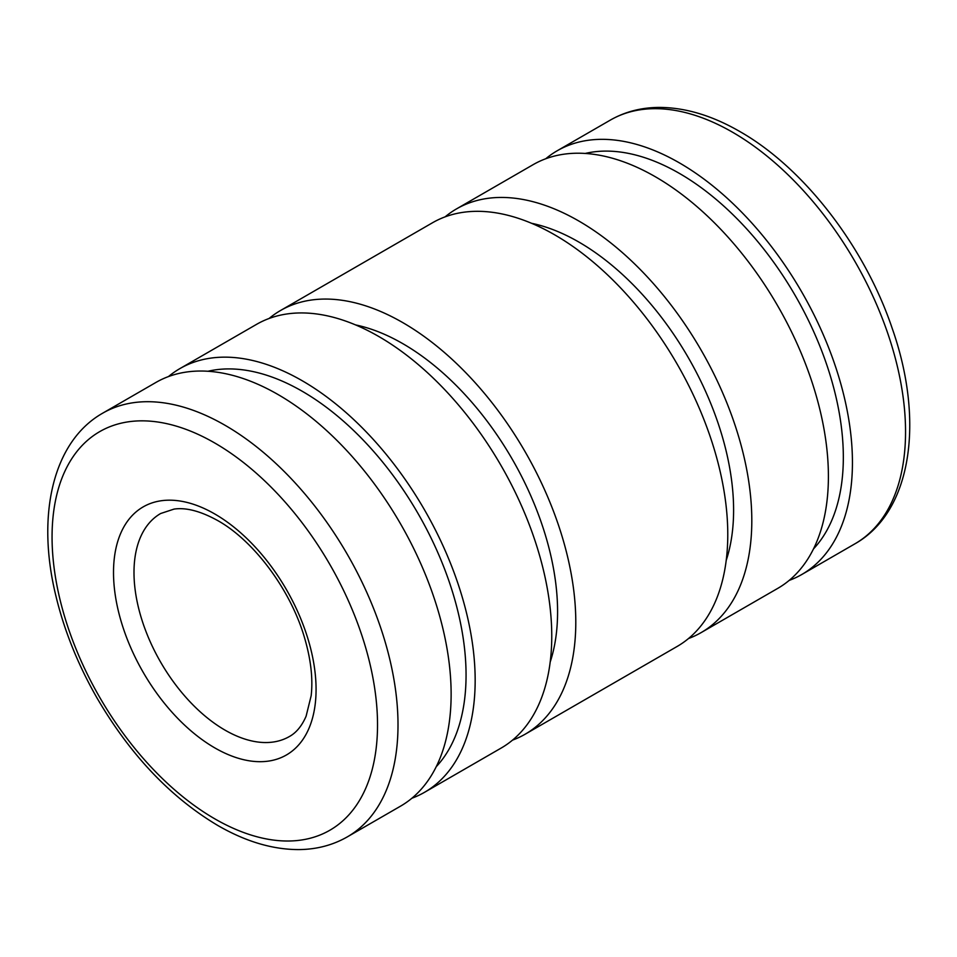 <?xml version="1.0" encoding="UTF-8"?>
<svg xmlns="http://www.w3.org/2000/svg" width="957" height="957" viewBox="0 0 957 957"><rect width="100%" height="100%" fill="white"/><g stroke="black" fill="none" stroke-linecap="round" stroke-linejoin="round"><path stroke-width="1.44" d="M545.717 158.766A244.621 141.229 60 0 1 557.141 150.799A244.621 141.229 60 0 1 745.659 216.342A244.621 141.229 60 0 1 852.436 462.518A244.621 141.229 60 0 1 801.775 574.511A244.621 141.229 60 0 1 789.154 580.42M585.182 153.455A231.75 133.801 60 0 1 754.977 238.317A231.75 133.801 60 0 1 843.332 457.267A231.75 133.801 60 0 1 813.498 548.899M445.089 216.868A244.621 141.229 60 0 1 456.513 208.901A244.621 141.229 60 0 1 645.018 274.444A244.621 141.229 60 0 1 751.807 520.62A244.621 141.229 60 0 1 701.134 632.601A244.621 141.229 60 0 1 688.526 638.522M456.513 208.901L533.109 164.676A244.621 141.229 60 0 1 721.614 230.218A244.621 141.229 60 0 1 828.403 476.395A244.621 141.229 60 0 1 777.73 588.388L701.134 632.601M531.566 223.292A218.878 126.372 60 0 1 733.6 510.105A218.878 126.372 60 0 1 726.207 560.419M269.084 318.478A244.621 141.229 60 0 1 280.509 310.523A244.621 141.229 60 0 1 469.014 376.053A244.621 141.229 60 0 1 575.791 622.241A244.621 141.229 60 0 1 525.13 734.222A244.621 141.229 60 0 1 512.521 740.132M280.509 310.523L432.48 222.778A244.621 141.229 60 0 1 620.985 288.32A244.621 141.229 60 0 1 727.775 534.496A244.621 141.229 60 0 1 677.101 646.477L525.13 734.222M355.561 324.913A218.878 126.372 60 0 1 557.584 611.726A218.878 126.372 60 0 1 550.191 662.029M168.456 376.58A244.621 141.229 60 0 1 179.88 368.612A244.621 141.229 60 0 1 368.385 434.155A244.621 141.229 60 0 1 475.162 680.331A244.621 141.229 60 0 1 424.501 792.324A244.621 141.229 60 0 1 411.893 798.234M179.88 368.612L256.476 324.399A244.621 141.229 60 0 1 444.981 389.93A244.621 141.229 60 0 1 551.758 636.118A244.621 141.229 60 0 1 501.097 748.099L424.501 792.324M207.92 371.268A231.75 133.801 60 0 1 377.704 456.13A231.75 133.801 60 0 1 466.059 675.08A231.75 133.801 60 0 1 436.225 766.713M102.722 413.161L155.847 382.489A244.621 141.229 60 0 1 344.353 448.032A244.621 141.229 60 0 1 451.13 694.208A244.621 141.229 60 0 1 400.469 806.201L347.343 836.861A244.621 141.229 60 0 0 398.004 724.88A244.621 141.229 60 0 0 225.039 425.279A244.621 141.229 60 0 0 102.722 413.161C52.671 441.524 36.091 515.524 55.973 596.235C64.346 630.878 78.007 664.756 96.956 697.892C130.188 754.762 170.466 797.289 217.789 825.472C245.602 841.538 272.589 849.577 298.74 849.589C316.564 849.433 332.773 845.198 347.343 836.861M854.888 543.839C911.949 511.756 924.737 420.721 892.151 328.215C864.685 246.75 803.892 167.858 739.821 131.528C712.008 115.462 685.021 107.423 658.871 107.411C641.046 107.567 624.849 111.802 610.267 120.139A244.621 141.229 60 0 1 732.583 132.245A244.621 141.229 60 0 1 905.549 431.846A244.621 141.229 60 0 1 854.888 543.839L801.775 574.511M214.787 443.019A230.135 132.867 60 0 1 377.525 724.88A230.135 132.867 60 0 1 214.787 818.833A230.135 132.867 60 0 1 52.061 536.973A230.135 132.867 60 0 1 214.787 443.019M289.409 736.519A128.752 74.335 60 0 1 225.039 730.143A128.752 74.335 60 0 1 133.992 572.453A128.752 74.335 60 0 1 160.656 513.514L174.03 509.1C186.101 507.318 200.683 511.158 217.789 520.608C253.844 540.693 290.784 590.014 304.589 637.96C310.893 659.469 313.083 678.704 311.169 695.691L306.096 716.231C301.874 725.944 296.311 732.703 289.409 736.519M316.073 689.399A143.239 82.697 60 0 1 214.787 747.884A143.239 82.697 60 0 1 113.512 572.453A143.239 82.697 60 0 1 214.787 513.981A143.239 82.697 60 0 1 316.073 689.399M610.267 120.139L557.141 150.799"/></g></svg>
